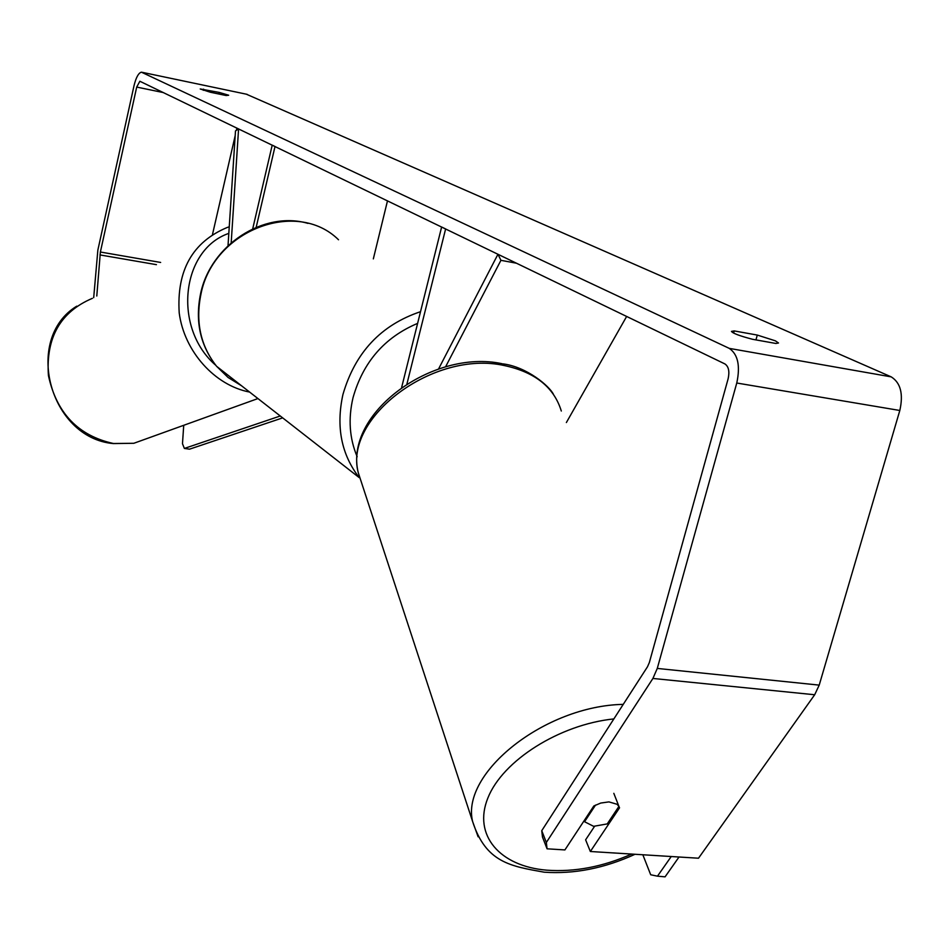 <?xml version="1.0" encoding="UTF-8"?>
<svg xmlns="http://www.w3.org/2000/svg" width="949" height="949" viewBox="0 0 949 949"><rect width="100%" height="100%" fill="white"/><g stroke="black" fill="none" stroke-linecap="round" stroke-linejoin="round"><path stroke-width="1.42" d="M445.556 366.872L500.93 260.323L497.964 254.237L438.557 368.983M406.955 383.847L445.627 228.934L441.629 227.013L401.664 387.358M626.648 316.432L566.375 422.542M500.93 260.323L516.588 263.241M228.021 245.684L235.494 130.926L238.579 128.874L231.188 242.802M373.337 258.875L387.489 200.844M252.707 228.828L272.209 145.126L275.02 146.49L256.183 227.309M218.887 94.022L219.255 92.433L228.685 95.232L226.111 95.529L210.31 92.219L200.227 88.969L219.255 92.433M755.938 339.896L757.29 335.068L734.218 330.916L731.454 331.391C732.77 333.324 739.829 335.958 752.616 339.303L775.902 343.467L778.512 342.992L775.357 340.821L757.29 335.068M595.533 805.084L584.56 821.727L593.611 826.318L607.23 823.922L618.926 806.401L617.04 804.266L608.938 801.893L600.753 803.056L593.837 805.974L564.904 849.924L547.063 848.809L542.484 837.042L541.749 830.695L647.491 666.779L649.353 662.509L728.132 378.758C729.71 371.474 728.654 366.539 724.953 363.953L139.859 81.258L136.703 87.071L100.38 252.019L96.786 296.017M594.537 826.389L585.616 839.818L590.349 851.502L698.5 858.216L814.681 694.751L819.212 685.119L899.818 410.478C903.495 393.989 900.625 382.791 891.218 376.872L246.325 94.176M541.749 830.695L546.339 842.475L652.912 678.452L657.277 668.428L736.768 383.016C740.457 365.875 737.954 354.333 729.271 348.378L141.401 72.171C138.495 72.966 136.027 77.486 134.011 85.742L97.854 250.133L93.702 297.63M236.918 128.068L236.396 130.333M235.198 135.565L212.505 234.427M546.339 842.475L547.063 848.809M619.543 807.824L618.902 806.33L619.543 807.824L590.349 851.502M733.613 333.099L734.218 330.916M203.288 90.297L203.549 89.147M183.726 425.306L182.481 443.693L184.379 448.438L280.275 415.994M282.683 417.868L189.527 449.174L184.379 448.438M584.56 821.727L584.169 820.671M618.926 806.401L613.813 793.328M671.24 856.52L657.479 876.176L665.071 876.84L679.021 857.006M657.479 876.176L650.706 874.764L642.829 854.752M154.96 435.674L133.845 443.278L113.512 443.515C78.257 435.769 56.56 413.135 48.435 375.602C45.777 337.678 60.416 311.924 92.373 298.33M229.243 226.823L227.179 227.487C192.481 242.007 176.49 270.512 179.219 313.004C184.248 351.462 214.794 385.46 249.611 392.067M215.826 365.341C172.599 328.271 180.998 249.765 228.816 233.371M142.196 72.326L247.155 94.354M729.271 348.378L891.218 376.872M99.942 254.913L156.443 264.664M100.38 252.019L160.642 262.446M136.703 87.071L163.608 92.634M652.912 678.452L814.681 694.751M657.277 668.428L819.212 685.119M736.768 383.016L899.818 410.478M338.52 239.765C296.776 198.388 213.228 230.263 200.951 294.131C195.304 321.818 200.524 345.875 216.597 366.302L359.256 477.644C341.332 454.441 335.887 426.742 342.921 394.547C355.08 352.589 380.952 324.973 420.526 311.687M417.607 323.384C384.606 337.31 363.076 362.091 353.016 397.738C348.081 418.829 349.469 438.497 357.18 456.754M307.951 223.383C263.81 210.476 210.607 245.067 200.595 293.656C194.913 321.391 200.251 345.602 216.597 366.302L228.08 377.465L241.615 385.828M478.118 836.804L472.59 821.443C460.775 773.008 544.655 705.854 623.244 704.372M613.861 718.915C559.376 724.55 502.626 760.635 487.905 797.931C472.673 835.274 499.933 866.378 546.766 870.174C574.548 872.19 602.829 866.817 631.607 854.064M561.31 411.036C554.026 387.287 535.034 372.127 504.346 365.555C433.859 349.671 343.538 417.548 358.236 472.59L362.554 485.758M257.938 398.556L133.845 443.278L113.275 443.574C49.478 437.904 23.251 338.746 76.762 306.159M502.033 363.704C432.507 348.639 343.657 413.8 358.236 472.59L472.59 821.443C485.888 862.712 510.74 866.176 544.192 872.19C574.216 874.243 604.489 868.276 635.023 854.278M502.958 363.87C526.588 366.812 549.447 386.029 553.457 394.357"/></g></svg>
